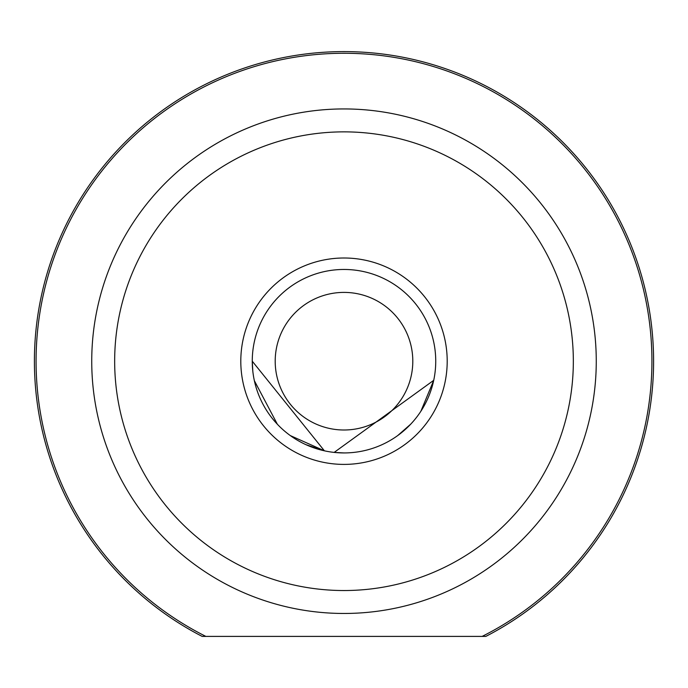 <?xml version="1.0" encoding="UTF-8"?>
<svg xmlns="http://www.w3.org/2000/svg" width="688" height="688" viewBox="0 0 688 688"><rect width="100%" height="100%" fill="white"/><g stroke="black" fill="none" stroke-linecap="round" stroke-linejoin="round"><path stroke-width="1.03" d="M275.2 361.2A68.8 68.8 0 0 0 344 430A68.8 68.8 0 0 0 412.8 361.2A68.8 68.8 0 0 0 344 292.4A68.8 68.8 0 0 0 275.2 361.2M435.736 361.2A91.736 91.736 0 0 1 344 452.936A91.736 91.736 0 0 1 252.264 361.2A91.736 91.736 0 0 1 344 269.464A91.736 91.736 0 0 1 435.736 361.2M485.831 636.4L202.169 636.4A309.6 309.6 0 0 1 344 51.6A309.6 309.6 0 0 1 485.831 636.4L482.15 636.4A307.932 307.932 0 0 0 344 53.268A307.932 307.932 0 0 0 205.85 636.4L202.169 636.4M344 452.936L334.17 452.403L433.715 380.326L420.91 411.2M410.736 424.143L397.707 435.573M252.806 371.124L252.264 361.2L324.401 450.812L290.293 435.573M277.359 424.238L254.371 380.713M240.8 361.2A103.2 103.2 0 0 1 344 258A103.2 103.2 0 0 1 447.2 361.2A103.2 103.2 0 0 1 344 464.4A103.2 103.2 0 0 1 240.8 361.2M114.664 361.2A229.336 229.336 0 0 0 344 590.536A229.336 229.336 0 0 0 573.336 361.2A229.336 229.336 0 0 0 344 131.864A229.336 229.336 0 0 0 114.664 361.2M596.264 361.2A252.264 252.264 0 0 1 344 613.464A252.264 252.264 0 0 1 91.736 361.2A252.264 252.264 0 0 1 344 108.936A252.264 252.264 0 0 1 596.264 361.2M305.893 444.646L324.074 450.743M397.647 435.616L410.564 424.324M420.858 411.278L433.707 380.378"/></g></svg>
